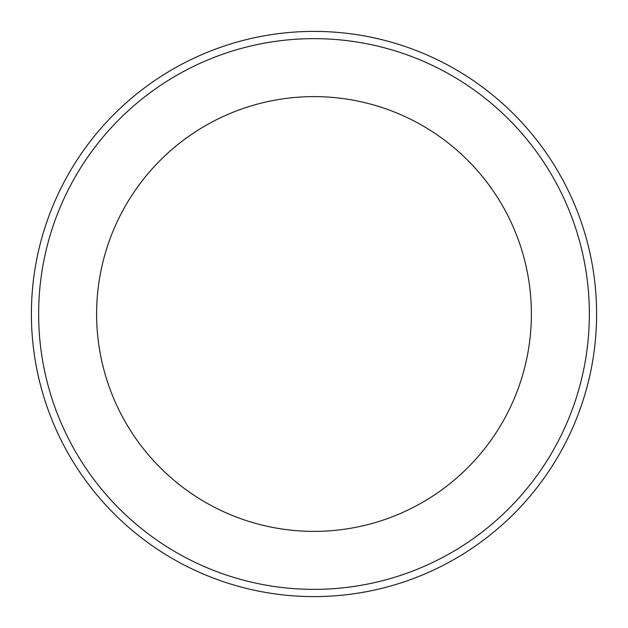 <?xml version="1.0" encoding="UTF-8"?>
<svg xmlns="http://www.w3.org/2000/svg" width="628" height="628" viewBox="0 0 628 628"><rect width="100%" height="100%" fill="white"/><g stroke="black" fill="none" stroke-linecap="round" stroke-linejoin="round"><path stroke-width="0.94" d="M314 38.646A275.354 275.354 0 0 1 552.467 451.673A275.354 275.354 0 0 1 75.533 451.673A275.354 275.354 0 0 1 314 38.646M314 96.618A217.382 217.382 0 0 1 502.259 422.691A217.382 217.382 0 0 1 125.741 422.691A217.382 217.382 0 0 1 314 96.618M314 31.4A282.6 282.6 0 0 1 558.739 455.3A282.6 282.6 0 0 1 69.261 455.3A282.6 282.6 0 0 1 314 31.4"/></g></svg>
